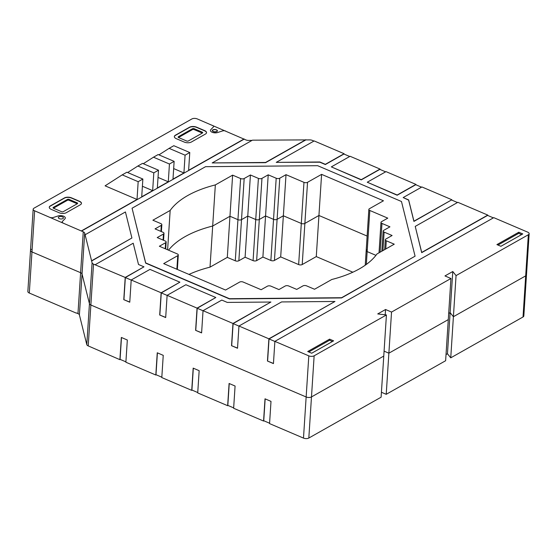 <?xml version="1.0" encoding="UTF-8"?>
<svg xmlns="http://www.w3.org/2000/svg" width="557" height="557" viewBox="0 0 557 557"><rect width="100%" height="100%" fill="white"/><g stroke="black" fill="none" stroke-linecap="round" stroke-linejoin="round"><path stroke-width="0.84" d="M76.427 312.943L77.966 313.605L80.612 272.707A3.781 1.817 -176.3 0 1 82.039 273.988L89.44 303.725A3.808 1.824 3.7 0 0 90.868 305.013L306.148 396.974A3.808 1.831 3.7 0 0 311.481 396.932L383.766 356.076L311.481 396.932A3.808 1.831 -176.3 0 1 306.148 396.974L90.868 305.013A3.808 1.824 -176.3 0 1 89.44 303.725L82.039 273.988A3.781 1.817 3.7 0 0 80.612 272.707L31.965 251.924L80.612 272.707L83.258 231.809L34.625 210.811A3.808 1.831 -176.3 0 1 33.169 209.237A3.808 1.831 -176.3 0 1 33.977 208.2L191.88 118.954A3.815 1.831 -176.3 0 1 197.227 118.906L245.867 139.911A3.795 1.824 3.7 0 0 248.666 140.427L252.056 140.392M384.086 351.14L388.877 353.187L448.288 319.607L388.877 353.187L384.086 351.14M448.691 313.445L450.119 312.63L453.398 316.717L525.683 275.868A3.808 1.831 3.7 0 0 526.49 274.831A3.808 1.831 -176.3 0 1 525.683 275.868L453.398 316.717L450.119 312.63L448.691 313.445M31.317 249.32A3.808 1.831 3.7 0 0 30.51 250.351A3.808 1.831 3.7 0 0 31.965 251.924A3.808 1.831 -176.3 0 1 30.51 250.351L33.169 209.237M168.541 250.17A108.552 52.128 -176.3 0 1 212.683 226.024L229.964 216.262L237.943 219.667A2.541 1.225 3.7 0 0 241.515 219.632L247.761 216.102L255.74 219.514A2.541 1.218 3.7 0 0 259.304 219.479L265.557 215.949L273.536 219.361A2.541 1.225 3.7 0 0 277.101 219.326L283.353 215.789L301.309 223.461A2.541 1.225 3.7 0 0 304.874 223.427L318.938 215.482L367.126 236.064L318.938 215.482L304.874 223.427A2.541 1.225 -176.3 0 1 301.309 223.461L283.353 215.789L277.101 219.326A2.541 1.225 -176.3 0 1 273.536 219.361L265.557 215.949L259.304 219.479A2.541 1.218 -176.3 0 1 255.74 219.514L247.761 216.102L241.515 219.632A2.541 1.225 -176.3 0 1 237.943 219.667L229.964 216.262L212.683 226.024A108.552 52.128 3.7 0 0 168.541 250.17M366.729 249.856A2.541 1.218 3.7 0 0 366.193 250.546A2.541 1.218 3.7 0 0 367.16 251.597L375.94 255.343L367.16 251.597A2.541 1.218 -176.3 0 1 366.193 250.546L368.852 209.432A2.541 1.218 -176.3 0 1 369.388 208.743L383.46 200.785L321.598 174.362L307.534 182.313A2.541 1.225 -176.3 0 1 303.969 182.348L286.013 174.675L279.76 178.205A2.541 1.225 -176.3 0 1 276.195 178.24L268.216 174.828L261.964 178.365A2.541 1.218 -176.3 0 1 258.399 178.393L250.42 174.989L244.175 178.518A2.541 1.225 -176.3 0 1 240.603 178.553L232.624 175.142L215.343 184.91A108.552 52.128 3.7 0 0 170.163 210.442L152.883 220.21L160.869 223.622A2.541 1.218 -176.3 0 1 161.836 224.666A2.541 1.218 -176.3 0 1 161.3 225.355L155.048 228.892L163.027 232.297A2.541 1.218 -176.3 0 1 163.995 233.348A2.541 1.218 -176.3 0 1 163.459 234.037L157.206 237.574L165.185 240.979A2.534 1.218 -176.3 0 1 166.16 242.03A2.534 1.218 -176.3 0 1 165.624 242.713L159.365 246.25L177.314 253.922A2.541 1.225 -176.3 0 1 178.296 254.974A2.541 1.225 -176.3 0 1 177.76 255.656L163.688 263.614L225.55 290.037L239.621 282.086A2.541 1.218 -176.3 0 1 243.179 282.051L261.136 289.724L267.388 286.194A2.541 1.218 -176.3 0 1 270.946 286.159L278.932 289.57L285.184 286.033A2.534 1.218 -176.3 0 1 288.742 285.999L296.728 289.41L302.98 285.88A2.541 1.218 -176.3 0 1 306.538 285.845L314.524 289.257L331.805 279.489A108.566 52.135 3.7 0 0 376.985 253.957L394.259 244.189L386.286 240.784A2.541 1.218 -176.3 0 1 385.312 239.733A2.541 1.218 -176.3 0 1 385.848 239.044L392.1 235.507L384.121 232.102A2.534 1.218 -176.3 0 1 383.146 231.051A2.534 1.218 -176.3 0 1 383.682 230.368L389.942 226.831L381.97 223.427A2.548 1.225 -176.3 0 1 380.988 222.368A2.548 1.225 -176.3 0 1 381.524 221.679L387.776 218.149L369.82 210.476A2.541 1.218 -176.3 0 1 368.852 209.432M446.032 354.558L447.459 353.751L452.778 271.517L444.959 275.931L450.947 278.493L391.536 312.073L385.548 309.511L377.73 313.932L386.426 314.956L314.141 355.812A3.808 1.831 -176.3 0 1 308.808 355.86L274.88 341.364L273.445 363.589L267.457 361.033L273.452 363.442M381.427 392.26L386.217 394.307L445.628 360.727L450.947 278.493M386.217 394.307L391.536 312.073M77.966 313.605A3.781 1.817 -176.3 0 1 79.393 314.886L86.795 344.623A3.808 1.824 3.7 0 0 88.222 345.911L119.894 359.669L121.335 337.445L127.323 340L125.882 362.224L155.814 375.014L157.255 352.79L163.243 355.345L161.802 377.569L191.733 390.36L193.175 368.128L199.162 370.69L197.721 392.915L227.653 405.698L229.094 383.474L235.082 386.029L233.641 408.26L263.572 421.043L265.014 398.819L271.001 401.374L269.56 423.599L303.488 438.094A3.808 1.831 3.7 0 0 308.822 438.046L381.106 397.19L386.426 314.956M188.983 274.42A108.552 52.128 -176.3 0 1 210.024 267.144L227.305 257.376L235.284 260.787A2.541 1.225 3.7 0 0 238.856 260.753L245.101 257.223L253.08 260.634A2.541 1.218 3.7 0 0 256.645 260.599L262.897 257.062L270.876 260.474A2.541 1.225 3.7 0 0 274.441 260.439L280.693 256.909L298.649 264.582A2.541 1.225 3.7 0 0 302.214 264.547L316.279 256.596L352.846 272.213M262.897 257.062L268.216 174.828M245.101 257.223L250.42 174.989M227.305 257.376L232.624 175.142M210.024 267.144L215.343 184.91M121.482 337.507L120.068 359.356L125.91 361.855M269.588 423.229L263.746 420.737L265.16 398.882M233.668 407.884L227.827 405.392L229.24 383.536M197.749 392.539L191.907 390.046L193.321 368.191M161.829 377.2L155.988 374.701L157.401 352.853M192.123 390.137L191.733 390.36M156.204 374.791L155.814 375.014M120.284 359.453L119.894 359.669M263.962 420.827L263.572 421.043M228.043 405.482L227.653 405.698M447.459 353.751L450.745 357.838L523.023 316.982A3.808 1.831 3.7 0 0 523.831 315.951L529.15 233.717A3.808 1.831 -176.3 0 1 528.342 234.748L456.058 275.604L452.778 271.517M30.51 250.351L27.85 291.471A3.808 1.831 3.7 0 0 29.305 293.045L76.198 313.076M316.279 256.596L321.598 174.362M280.693 256.909L286.013 174.675M450.745 357.838L456.058 275.604M274.88 341.364L493.774 217.655L527.695 232.144A3.808 1.831 -176.3 0 1 529.15 233.717M305.835 139.703L265.564 162.463L212.182 162.929L252.453 140.169L309.601 139.891A3.795 1.824 -176.3 0 1 312.4 140.406L313.939 141.06M344.108 153.718L325.344 164.322L319.871 161.99L276.244 162.372L314.169 140.935L344.108 153.718L344.073 154.094M380.027 169.063L361.263 179.667L331.331 166.884L350.088 156.28L380.027 169.063L379.999 169.432M415.947 184.409L397.183 195.013L367.251 182.223L386.015 171.619L415.947 184.409L415.919 184.778M403.171 197.568L421.934 186.964L451.866 199.754L413.921 221.407L408.629 200.13L403.171 197.568L408.643 199.907L413.935 221.185L451.866 199.754M487.786 215.093L421.712 252.439L415.23 226.4L457.854 202.309L487.786 215.093L487.758 215.468M91.64 260.767L131.912 237.999L91.627 260.989L84.685 233.091A3.781 1.817 3.7 0 0 83.258 231.809M344.094 153.941L325.33 164.545L319.857 162.205L276.244 162.372M349.705 156.496L343.934 154.031M380.013 169.286L361.249 179.89L331.331 166.884M385.625 171.841L379.853 169.377M415.933 184.632L397.169 195.235L367.251 182.223M421.545 187.18L415.773 184.715M457.464 202.525L451.692 200.06M305.821 139.925L265.55 162.686L212.182 162.929M244.105 139.159L81.503 231.064M267.457 361.033L268.892 338.809L238.96 326.026L237.526 348.25L231.538 345.688L232.972 323.464L203.04 310.681L201.606 332.905L195.618 330.343L197.053 308.118L167.121 295.335L165.687 317.56L159.699 315.004L161.133 292.78L131.201 279.99L129.76 302.214L123.779 299.659L125.214 277.435L93.513 264.122A3.808 1.824 -176.3 0 1 92.086 262.827L91.627 260.989M125.214 277.435L143.978 266.831L125.353 277.567L131.194 280.06M161.133 292.78L179.897 282.176L161.279 292.912L167.114 295.405M197.053 308.118L215.817 297.515L197.199 308.258L203.033 310.75M232.972 323.464L270.904 302.026L233.118 323.596L238.953 326.096M268.892 338.809L334.966 301.469L269.038 338.941L274.873 341.441M493.384 217.871L487.612 215.406L421.698 252.662L415.23 226.4M415.083 256.185L341.58 297.939L229.47 298.928L145.655 263.12L132.065 208.214L145.669 262.897L229.484 298.705L341.594 297.717L415.083 256.185L401.472 201.502L317.657 165.694L205.547 166.682L132.065 208.214M123.779 299.659L129.774 302.068M125.353 277.567L123.933 299.569M159.699 315.004L165.694 317.406M161.279 292.912L159.852 314.914M195.618 330.343L201.613 332.752M197.199 308.258L195.772 330.259M231.538 345.688L237.533 348.097M233.118 323.596L231.691 345.605M269.038 338.941L267.611 360.943M176.284 138.665A5.076 2.437 -176.3 0 1 174.341 136.569A5.076 2.437 -176.3 0 1 175.42 135.191L189.484 127.247A5.09 2.444 -176.3 0 1 196.614 127.177L204.586 130.582A5.076 2.437 -176.3 0 1 206.536 132.677A5.076 2.437 -176.3 0 1 205.456 134.056L191.385 142.014A5.069 2.437 -176.3 0 1 184.276 142.077L176.284 138.665M206.522 132.789A5.076 2.437 3.7 0 0 204.572 130.804L196.6 127.4A5.09 2.444 3.7 0 0 189.471 127.462L175.406 135.414A5.076 2.437 3.7 0 0 174.341 136.681M202.233 132.134L194.254 128.723A1.267 0.613 3.7 0 0 192.471 128.737L178.4 136.695A1.274 0.613 3.7 0 0 178.129 137.036A1.274 0.613 3.7 0 0 178.616 137.565L186.595 140.97A1.274 0.613 3.7 0 0 188.377 140.956L202.449 132.998A1.267 0.613 3.7 0 0 202.72 132.657A1.267 0.613 3.7 0 0 202.233 132.134L202.17 133.019L194.191 129.614A1.267 0.613 3.7 0 0 192.416 129.628L178.491 137.502M51.209 209.362A5.083 2.444 -176.3 0 1 49.267 207.26A5.083 2.444 -176.3 0 1 50.339 205.888L64.41 197.937A5.083 2.444 -176.3 0 1 71.533 197.867L79.512 201.279A5.076 2.437 -176.3 0 1 81.454 203.375A5.076 2.437 -176.3 0 1 80.382 204.746L66.304 212.704A5.076 2.437 -176.3 0 1 59.188 212.767L51.209 209.362M81.44 203.486A5.076 2.437 3.7 0 0 79.498 201.502L71.519 198.09A5.083 2.444 3.7 0 0 64.396 198.153L50.325 206.111A5.083 2.444 3.7 0 0 49.267 207.371M77.151 202.825L69.165 199.413A1.267 0.606 3.7 0 0 67.39 199.434L53.312 207.392A1.26 0.606 3.7 0 0 53.047 207.733A1.26 0.606 3.7 0 0 53.535 208.255L61.528 211.667A1.26 0.606 3.7 0 0 63.296 211.646L77.374 203.695A1.267 0.606 3.7 0 0 77.639 203.347A1.267 0.606 3.7 0 0 77.151 202.825L77.096 203.716L69.11 200.304A1.267 0.606 3.7 0 0 67.334 200.325L53.409 208.193M500.896 246.298L496.907 244.593L518.797 232.22L522.786 233.926L500.896 246.298M521.637 234.581L518.72 233.334L497.986 245.052M518.797 232.22L518.72 233.334M311.711 353.222L307.722 351.516L329.612 339.143L333.601 340.849L311.711 353.222M332.452 341.504L329.542 340.257L308.801 351.975M329.612 339.143L329.542 340.257M131.912 237.999L125.429 211.959L85.158 234.727M143.978 266.831L138.505 264.491L133.207 243.214L95.282 264.645M179.897 282.176L149.965 269.386L131.201 279.99M215.817 297.515L185.885 284.731L167.121 295.335M270.904 302.026L227.277 302.416L221.804 300.077L203.04 310.681M334.966 301.469L281.577 301.936L238.96 326.026M81.517 230.842L137.022 199.469L105.092 185.829L122.213 174.87L138.171 181.686L142.864 179.041L141.715 196.816L152.66 190.633L142.397 186.247M127.671 172.545L137.844 166.035L153.809 172.851L158.501 170.198L157.346 187.981L168.291 181.798L158.035 177.411M143.309 163.709L153.481 157.199L169.439 164.016L174.132 161.363L172.983 179.145L183.928 172.962L173.666 168.576M158.94 154.874L169.112 148.357L185.077 155.18L189.77 152.527L188.621 170.31L244.119 138.937M167.622 249.78L170.163 210.442M385.207 314.816L385.548 309.511M189.77 152.527L173.805 145.711L169.112 148.357M185.077 155.18L183.928 172.962M174.132 161.363L158.174 154.547L153.481 157.199M169.439 164.016L168.291 181.798M158.501 170.198L142.536 163.382L137.844 166.035M153.809 172.851L152.66 190.633M142.864 179.041L126.899 172.217L122.213 174.87M138.171 181.686L137.022 199.469M213.31 131.598C211.778 129.906 212.823 129.321 216.443 129.83C217.975 131.522 216.931 132.106 213.31 131.598C211.778 129.906 212.823 129.321 216.443 129.83C217.975 131.522 216.931 132.106 213.31 131.598M212.878 129.858C216.227 129.287 217.557 129.858 216.875 131.563C213.526 132.134 212.196 131.57 212.878 129.858M62.44 216.868A2.541 1.218 3.7 0 0 58.36 217.46A2.541 1.218 3.7 0 0 61.82 218.936A2.541 1.218 3.7 0 0 62.44 216.868M216.443 129.83A2.541 1.218 3.7 0 0 212.363 130.415A2.541 1.218 3.7 0 0 215.824 131.891A2.541 1.218 3.7 0 0 216.443 129.83M225.724 131.076A2.541 1.218 3.7 0 0 222.605 130.916L217.592 132.538A4.442 2.131 3.7 0 1 212.14 132.26A4.442 2.131 3.7 0 1 210.825 129.642L213.394 126.982A2.541 1.218 3.7 0 0 212.635 125.485M63.122 222.981A2.534 1.218 3.7 0 1 62.363 221.484L64.932 218.817A4.442 2.137 3.7 0 0 63.609 216.207A4.442 2.137 3.7 0 0 58.158 215.928L53.145 217.55A2.534 1.218 3.7 0 1 50.033 217.39M308.822 438.046L314.141 355.812M303.488 438.094L308.808 355.86M88.222 345.911L93.513 264.122M86.795 344.623L92.086 262.827M79.393 314.886L84.685 233.091M270.876 260.474L276.195 178.24M274.441 260.439L279.76 178.205M256.645 260.599L261.964 178.365M253.08 260.634L258.399 178.393M238.856 260.753L244.175 178.518M235.284 260.787L240.603 178.553M29.305 293.045L34.625 210.811M366.332 264.429L369.82 210.476M302.214 264.547L307.534 182.313M298.649 264.582L303.969 182.348M523.023 316.982L528.342 234.748M380.111 252.189L381.97 223.427M382.924 250.601L384.121 232.102M385.757 249L386.286 240.784M194.254 128.723L194.191 129.614M192.471 128.737L192.416 129.628M178.4 136.695L178.351 137.412M69.165 199.413L69.11 200.304M67.39 199.434L67.334 200.325M53.312 207.392L53.27 208.102M160.91 231.392L161.3 225.355M163.069 240.074L163.459 234.037M165.227 248.756L165.624 242.713M176.875 269.247L177.76 255.656M365.246 265.209L366.193 250.546M379.025 252.801L380.988 222.368M381.844 251.207L383.146 231.051M384.671 249.613L385.312 239.733M161.391 231.601L161.836 224.666M163.549 240.283L163.995 233.348M165.708 248.958L166.16 242.03M177.356 269.449L178.296 254.974"/></g></svg>
